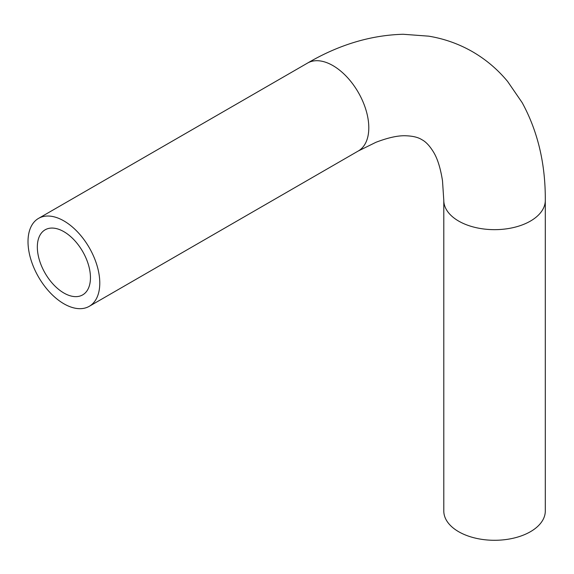 <?xml version="1.0" encoding="UTF-8"?>
<svg xmlns="http://www.w3.org/2000/svg" width="574" height="574" viewBox="0 0 574 574"><rect width="100%" height="100%" fill="white"/><g stroke="black" fill="none" stroke-linecap="round" stroke-linejoin="round"><path stroke-width="0.86" d="M63.901 293.027A37.568 21.69 60 0 1 39.355 259.922A37.568 21.69 60 0 1 45.116 229.822A37.568 21.69 60 0 1 82.678 251.505A37.568 21.69 60 0 1 82.678 294.885A37.568 21.69 60 0 1 63.901 293.027M63.901 303.789A50.756 29.303 60 0 1 30.745 259.068A50.756 29.303 60 0 1 38.523 218.4A50.756 29.303 60 0 1 89.271 247.703A50.756 29.303 60 0 1 89.271 306.308A50.756 29.303 60 0 1 63.901 303.789M358.291 150.991A50.756 29.303 60 0 0 358.291 92.385A50.756 29.303 60 0 0 307.535 63.083C338.861 44.758 370.739 35.15 403.185 34.268L428.699 36.162C444.19 38.716 458.705 43.854 472.251 51.574C485.798 59.387 497.586 69.354 507.631 81.479L522.189 102.689C537.809 131.317 545.515 163.877 545.3 200.362L545.3 510.989A50.756 29.303 180 0 1 513.967 538.06A50.756 29.303 180 0 1 458.662 531.711A50.756 29.303 180 0 1 443.795 510.989L443.795 200.362L442.497 180.76C440.466 167.924 437.402 158.245 433.298 151.73C429.524 145.66 425.7 141.642 421.825 139.669C418.188 137.308 412.792 136.002 405.653 135.765C397.954 135.471 388.046 137.652 375.913 142.309L358.291 150.991L89.271 306.308M545.3 200.362A50.756 29.303 180 0 1 513.967 227.433A50.756 29.303 180 0 1 458.662 221.076A50.756 29.303 180 0 1 443.795 200.362M307.535 63.083L38.523 218.4"/></g></svg>

